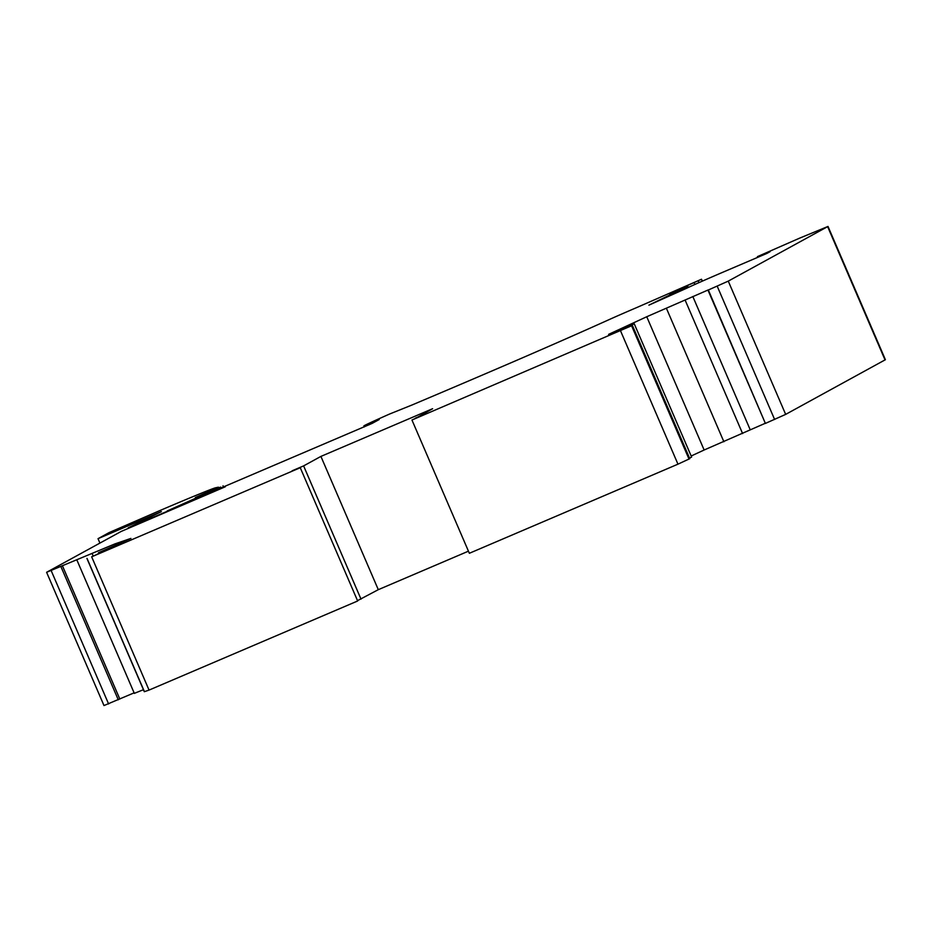 <?xml version="1.0" encoding="UTF-8"?>
<svg xmlns="http://www.w3.org/2000/svg" width="932" height="932" viewBox="0 0 932 932"><rect width="100%" height="100%" fill="white"/><g stroke="black" fill="none" stroke-linecap="round" stroke-linejoin="round"><path stroke-width="1.4" d="M691.171 456.004L704.138 450.005L646.75 316.74L708.297 289.899L765.393 423.419L785.664 414.39L885.4 359.705L828.012 226.441L799.807 238.068L757.425 256.626L770.1 251.663L766.896 253.422L723.558 271.934A36.278 0.606 -23.3 0 0 686.733 288.209L648.893 305.148L687.501 286.404L669.537 293.976L673.999 291.541L701.505 279.239L636.638 307.595A34.694 0.583 -23.3 0 0 607.769 320.224A160.502 2.703 156.7 0 1 516.724 360.311A289.106 4.858 156.7 0 1 412.072 404.977L389.762 413.959A54.417 0.92 -23.3 0 0 363.946 425.831L379.196 419.54L372.136 423.408L167.212 510.934L220.674 487.075L195.359 497.548L218.403 487.18L215.49 487.809A72.556 1.223 -23.3 0 0 160.292 510.387L109.184 532.556L98.023 538.673L161.352 511.621L128.232 527.815L225.299 486.772L121.16 531.45L46.6 572.295L114.951 543.892L130.899 538.416L98.443 552.734L113.098 547.072L91.662 556.823L300.267 467.724L292.112 470.8L303.611 465.895L320.911 456.412L432.611 408.705L415.427 418.468M704.138 450.005L765.323 423.268M689.517 458.113L691.626 457.064L634.238 323.8L608.631 334.355L646.75 316.74M415.311 418.177L426.809 413.272L411.956 420.017L469.355 553.282L677.96 464.171L689.762 458.684L632.374 325.419L608.433 335.555L634.238 323.8M357.515 600.651L378.299 589.676L468.447 551.173M86.921 558.443L144.309 691.707L149.05 690.088L357.655 600.989L300.267 467.724M134.359 693.35L143.446 689.703M46.6 572.295L103.988 705.559L134.103 692.86M115.486 545.127L114.951 543.892M411.956 420.017L632.374 325.419M708.005 290.143L728.265 281.126L828.012 226.441M303.611 465.895L361.01 599.159M378.299 589.676L320.911 456.412M677.96 464.171L620.572 330.907M785.664 414.39L728.265 281.126M221.047 487.937L220.674 487.075M223.505 486.888L223.028 485.782M99.922 543.076L98.023 538.673M149.05 690.088L91.662 556.823M742.594 433.555L685.206 300.29M885.051 359.95L827.651 226.686M774.62 419.493L717.221 286.229M688.014 287.604L687.501 286.404M694.888 284.458L694.189 282.839M698.965 282.629L698.266 281.021M702.262 281.173L701.447 279.274M369.119 424.806L368.746 423.943M108.613 703.975L51.213 570.71M118.282 699.816L60.895 566.551M119.82 699.047L62.432 565.782M93.049 555.705L92.21 553.783M144.437 691.684L87.037 558.408M689.004 459.068L631.605 325.804M723.884 441.756L666.497 308.492M750.213 429.78L692.826 296.516M688.282 287.475L687.758 286.264M702.332 281.138L701.505 279.239M364.33 426.903L363.888 425.877M134.336 693.385L76.937 560.12M98.722 553.363L98.443 552.734M765.393 423.419L707.994 290.155"/></g></svg>
